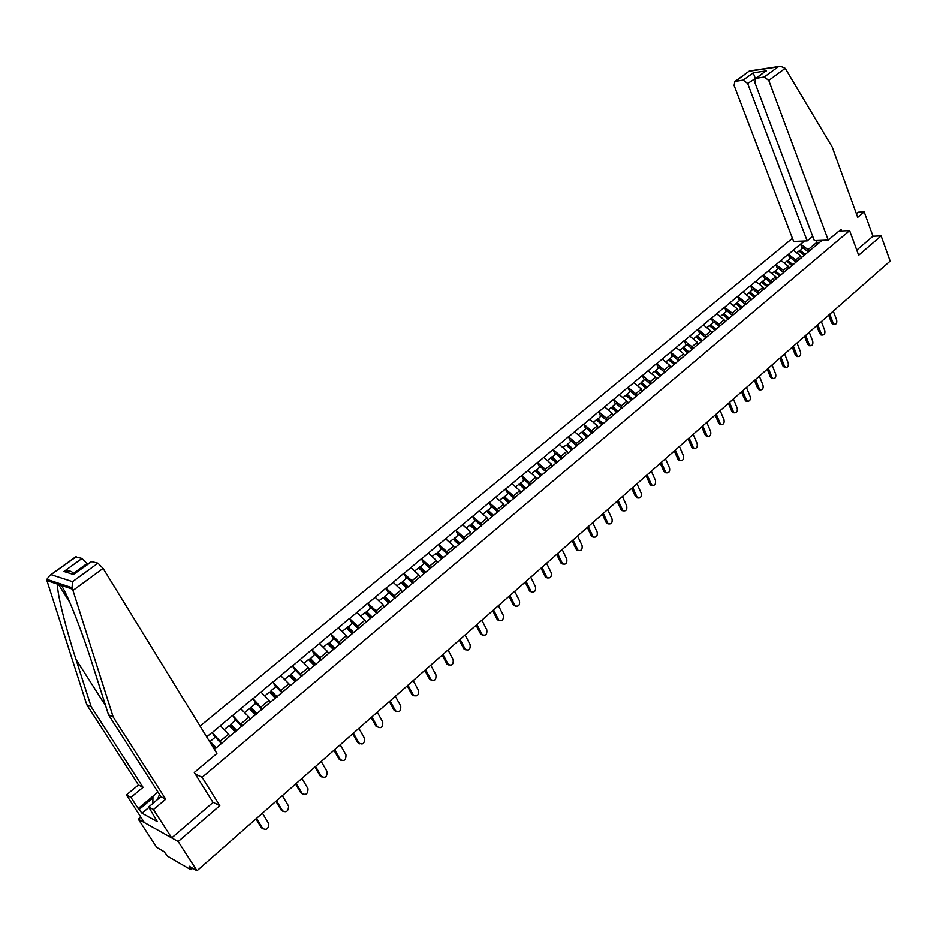 <?xml version="1.0" encoding="UTF-8"?>
<svg xmlns="http://www.w3.org/2000/svg" width="937" height="937" viewBox="0 0 937 937"><rect width="100%" height="100%" fill="white"/><g stroke="black" fill="none" stroke-linecap="round" stroke-linejoin="round"><path stroke-width="1.41" d="M140.831 817.123L138.348 819.207L156.725 847.423L163.998 851.628L167.77 856.301L190.586 869.571L189.204 866.221L196.993 870.742L890.15 261.118L881.12 235.913L872.968 236.241L856.758 250.144M792.456 238.338L200.061 726.128M138.348 819.207L178.194 841.52L219.797 805.668L202.111 777.312L195.212 773.985M202.111 777.312L849.613 230.619L838.955 231.088M214.386 749.436L226.731 739.094M221.846 743.193L212.067 732.429L206.679 736.904M212.312 732.535L232.645 715.353L235.585 720.225M242.378 725.988L232.645 715.353M232.891 715.458L252.896 698.545L255.789 703.406M262.583 709.075L252.896 698.545M253.154 698.639L272.819 682.019L275.654 686.856M282.47 692.431L272.819 682.019M273.077 682.101L292.426 665.738L295.214 670.564M302.03 676.045L292.426 665.738M292.684 665.832L311.728 649.728L314.457 654.541M321.286 659.929L320.021 657.704L311.728 649.728M311.986 649.809L330.726 633.962L333.408 638.765M340.236 644.059L338.995 641.845L330.726 633.962M330.984 634.044L349.419 618.455L352.054 623.234M358.883 628.434L357.665 626.232L349.419 618.455M349.688 618.525L367.831 603.17L370.42 607.937M377.248 613.056L376.053 610.865L367.831 603.17M368.1 603.241L385.95 588.131L388.504 592.887M395.332 597.923L394.161 595.721L385.95 588.131M386.22 588.202L403.8 573.327L406.307 578.059M413.135 583.013L411.987 580.823L403.8 573.327M404.081 573.385L421.381 558.733L423.852 563.453M430.68 568.326L429.544 566.147L421.381 558.733M421.662 558.792L438.703 544.362L441.128 549.059M447.956 553.861L446.832 551.694L438.703 544.362M438.973 544.42L455.757 530.201L458.146 534.886M464.963 539.607L463.874 537.451L455.757 530.201M456.038 530.26L472.564 516.264L474.907 520.925M481.735 525.575L480.658 523.42L472.564 516.264M472.845 516.31L489.126 502.513L491.433 507.163M498.25 511.743L497.184 509.587L489.126 502.513M489.407 502.56L505.453 488.973L507.713 493.612M514.53 498.109L513.488 495.966L505.453 488.973M505.734 489.02L521.534 475.633L523.76 480.248M530.565 484.675L529.546 482.543L521.534 475.633M521.815 475.668L537.381 462.468L539.571 467.071M546.376 471.44L545.369 469.308L537.381 462.468M537.674 462.503L553.017 449.502L555.172 454.094M561.966 458.392L560.97 456.272L553.017 449.502M553.298 449.537L568.419 436.724L570.539 441.292M577.333 445.52L576.349 443.412L568.419 436.724M568.7 436.747L583.61 424.121L585.695 428.666M592.477 432.835L591.516 430.739L583.61 424.121M583.892 424.145L598.579 411.683L600.64 416.227M607.41 420.326L606.473 418.23L598.579 411.683M598.872 411.706L613.36 399.431L615.375 403.952M622.145 407.993L621.219 405.908L613.36 399.431M613.641 399.455L627.919 387.344L629.91 391.853M822.089 240.329L636.668 395.836L635.754 393.751L627.919 387.344M628.212 387.356L642.29 375.421L644.246 379.907M650.91 383.643L650.102 381.757L642.29 375.421M642.583 375.432L656.462 363.661L658.395 368.136M665.047 371.813L664.239 369.939L656.462 363.661M656.755 363.673L670.447 352.054L672.344 356.517M678.997 360.136L678.201 358.274L670.447 352.054M670.74 352.066L684.233 340.611L686.107 345.05M692.748 348.623L691.974 346.76L684.233 340.611M684.525 340.623L697.842 329.32L699.693 333.736M706.322 337.25L705.549 335.399L697.842 329.32M698.147 329.32L711.277 318.17L713.092 322.574M719.721 326.041L718.96 324.19L711.277 318.17M711.57 318.17L724.535 307.172L726.316 311.564M732.933 314.973L732.195 313.134L724.535 307.172M724.828 307.172L737.618 296.315L739.375 300.695M745.981 304.057L745.243 302.218L737.618 296.315M737.911 296.315L750.525 285.598L752.259 289.966M758.853 293.269L758.138 291.442L750.525 285.598M750.83 285.598L763.268 275.021L764.979 279.367M771.561 282.634L770.858 280.807L763.268 275.021M763.573 275.021L775.859 264.585L777.534 268.907M784.117 272.128L783.414 270.313L775.859 264.585M776.152 264.574L788.275 254.278L789.938 258.589M796.497 261.751L795.806 259.947L788.275 254.278M788.579 254.267L800.549 244.1L802.177 248.387M808.736 251.514L808.045 249.71L800.549 244.1M800.842 244.088L804.543 241.02M636.668 395.836L630.484 401.013M226.742 738.766L630.636 400.626M229.788 736.224L228.546 734.175L220.464 740.933M228.546 734.175L220.394 725.824M250.191 719.136L248.973 717.098L241.032 723.739M248.973 717.098L240.856 708.852M270.278 702.317L269.083 700.29L261.259 706.826M269.083 700.29L260.978 692.15M290.037 685.779L288.854 683.752L281.159 690.194M288.854 683.752L280.784 675.706M309.479 669.498L308.32 667.484L300.742 673.82M308.32 667.484L300.273 659.531M328.606 653.487L327.481 651.473L320.021 657.704M327.481 651.473L319.447 643.614M347.44 637.71L346.327 635.708L338.995 641.845M346.327 635.708L338.327 627.942M365.992 622.191L364.891 620.189L357.665 626.232M364.891 620.189L356.915 612.517M384.24 606.907L383.163 604.915L376.053 610.865M383.163 604.915L375.222 597.337M402.219 591.856L401.165 589.877L394.161 595.721M401.165 589.877L393.235 582.381M419.94 577.087L418.886 575.06L411.987 580.823M418.886 575.06L410.98 567.646M437.462 562.645L436.337 560.467L429.544 566.147M436.337 560.467L428.467 553.146M454.632 548.262L453.531 546.095L446.832 551.694M453.531 546.095L445.684 538.857M471.557 534.102L470.468 531.935L463.874 537.451M470.468 531.935L462.644 524.779M488.224 520.14L487.146 517.985L480.658 523.42M487.146 517.985L479.357 510.911M504.645 506.39L503.591 504.247L497.184 509.587M503.591 504.247L495.814 497.242M520.831 492.839L519.789 490.695L513.488 495.966M519.789 490.695L512.047 483.773M536.784 479.475L535.753 477.343L529.546 482.543M535.753 477.343L528.046 470.503M552.502 466.31L551.495 464.19L545.369 469.308M551.495 464.19L543.811 457.408M567.963 453.25L567.014 451.224L560.97 456.272M567.014 451.224L559.342 444.513M583.282 440.542L582.31 438.434L576.349 443.412M582.31 438.434L574.674 431.805M598.321 427.881L597.384 425.831L591.516 430.739M597.384 425.831L589.771 419.261M613.185 415.466L612.259 413.393L606.473 418.23M612.259 413.393L604.67 406.892M627.849 403.215L626.923 401.13L621.219 405.908M626.923 401.13L619.369 394.7M642.302 391.127L641.388 389.042L635.754 393.751M641.388 389.042L633.857 382.683M656.544 379.192L655.654 377.119L650.102 381.757M655.654 377.119L648.146 370.818M670.611 367.421L669.721 365.36L664.239 369.939M669.721 365.36L662.248 359.117M684.478 355.802L683.612 353.753L678.201 358.274M683.612 353.753L676.151 347.568M698.159 344.347L697.304 342.298L691.974 346.76M697.304 342.298L689.878 336.184M701.778 341.056L696.542 337.086L697.116 335.891L700.454 333.103L705.795 337.695M711.663 333.045L710.82 330.995L705.549 335.399M710.82 330.995L703.418 324.952M724.98 321.883L724.149 319.857L718.96 324.19M724.149 319.857L716.782 313.86M738.133 310.873L737.314 308.847L732.195 313.134M737.314 308.847L729.97 302.909M751.111 300.004L750.303 297.989L745.243 302.218M750.303 297.989L742.982 292.11M763.924 289.287L763.128 287.272L758.138 291.442M763.128 287.272L755.831 281.451M776.562 278.699L775.777 276.696L770.858 280.807M775.777 276.696L768.516 270.922M789.048 268.24L788.275 266.249L783.414 270.313M788.275 266.249L781.036 260.533M801.369 257.921L800.62 255.93L795.806 259.947M800.62 255.93L793.393 250.273M817.521 244.393L816.783 242.414L808.045 249.71M819.734 242.308L816.783 242.414L816.08 240.563M178.194 841.52L196.993 870.742M849.613 230.619L858.643 255.274L881.12 235.913M212.067 732.429L215.053 737.325M219.797 805.668L212.84 802.189M833.649 324.471L831.634 323.042L833.145 323.066L834.469 324.483C836.425 324.296 837.151 322.796 836.636 319.974L833.286 311.131M799.39 251.374L803.021 247.696L808.198 251.959M805.34 254.595L800.011 250.202M804.333 255.45L798.992 251.046L796.755 252.908M833.145 323.066L829.784 314.211M831.634 323.042L828.659 315.207M821.749 335.024L819.711 333.607L821.21 333.631L822.534 335.036C824.525 334.872 825.274 333.361 824.747 330.503L821.351 321.625M787.092 261.634L790.769 257.898L795.97 262.196M793.077 264.866L787.724 260.427M792.046 265.733L786.693 261.294L784.41 263.192M821.21 333.631L817.802 324.741M819.711 333.607L816.689 325.736M809.697 345.706L807.624 344.289L809.135 344.336L810.435 345.73C812.484 345.589 813.234 344.066 812.707 341.162L809.263 332.26M771.901 273.604L774.231 271.671L779.607 276.146L774.641 272.011L778.366 268.228L783.578 272.573M780.65 275.279L775.274 270.793M809.135 344.336L805.668 335.411M807.624 344.289L804.555 336.395M797.492 356.528L795.396 355.123L796.895 355.17L798.183 356.552C800.28 356.447 801.053 354.912 800.526 351.961L797.024 343.024M767.028 286.687L762.05 282.505L762.671 281.299L765.798 278.687L771.034 283.079M768.059 285.82L762.671 281.299M767.005 286.699L761.605 282.178L759.228 284.157M796.895 355.17L793.393 346.221M795.396 355.123L792.28 347.194M785.136 367.491L783.004 366.086L784.503 366.144L785.768 367.515C787.912 367.433 788.72 365.887 788.181 362.888L784.632 353.917M754.285 297.357L749.284 293.14L749.893 291.934L753.067 289.299L758.326 293.714M755.234 296.42L749.893 291.934M754.238 297.392L748.827 292.824L746.391 294.85M784.503 366.144L780.943 357.161M783.004 366.086L779.842 358.133M772.615 378.595L770.46 377.189L771.959 377.26L773.201 378.618C775.391 378.56 776.223 377.014 775.672 373.968L772.076 364.962M741.378 308.156L736.353 303.916L736.962 302.71L740.171 300.027L745.442 304.502M742.245 307.184L736.962 302.71M741.308 308.214L735.873 303.611L733.39 305.673M771.959 377.26L768.34 368.253M770.46 377.189L767.251 369.201M159.466 794.424L157.475 799.566M152.825 803.466L152.942 796.216L157.931 792.034M828.238 240.095L768.785 80.441L764.252 77.045L755.702 78.439L754.847 82.444L814.347 240.633L828.238 240.095L840.993 229.378L841.578 230.97M764.252 77.045L778.167 66.89L780.533 66.293L785.241 68.378L832.208 147.039L857.695 217.337L864.195 211.879L858.116 212.207L856.359 213.683M864.195 211.879L872.968 236.241M743.217 80.125L734.913 81.472L734.104 85.419L793.639 241.441L807.179 240.914L747.667 83.475L743.217 80.125L753.243 72.875L755.421 78.638M812.719 236.311L807.179 240.914M764.323 72.172L756.464 78.181M734.913 81.472L749.424 71.013L735.639 81.226M72.981 590.451L72.044 587.722L72.582 581.666L97.94 563.16L103.093 568.384L72.981 590.451L113.143 716.934L165.708 799.202L153.422 809.533L171.705 837.889L213.015 802.459L194.275 772.486L216.892 753.5L103.093 568.384M148.936 807.389L142.014 813.199L157.311 821.632L148.655 806.956L160.906 796.684L108.493 714.779L93.138 666.512C82.339 631.971 66.363 591.364 61.163 585.344L57.895 584.255C55.822 587.932 64.911 625.436 76.002 659.402L91.194 706.791L143.033 787.338L130.934 797.375L138.184 808.537L152.942 796.216M108.493 714.779L113.143 716.934M148.655 806.956L153.422 809.533M160.906 796.684L165.708 799.202M75.604 556.871L81.987 558.452L87.012 563.57L73.543 573.362C71.423 570.844 68.237 570.211 63.985 571.476L81.987 558.452M87.481 564.308L87.012 563.57M142.014 813.199L138.184 808.537M76.272 556.765L49.673 575.564L46.885 579.347L46.932 580.589L86.778 704.753L138.453 784.948L126.39 794.916L130.934 797.375M126.39 794.916L144.392 822.592L171.705 837.889M138.453 784.948L143.033 787.338M86.778 704.753L91.194 706.791M91.299 561.532L97.94 563.16M152.918 797.949L139.426 809.228M92.013 561.404L75.065 573.339M759.93 389.839L757.752 388.433L759.239 388.515L760.469 389.862C762.706 389.839 763.561 388.281 763.011 385.189L759.357 376.147M728.295 319.119L723.259 314.82L723.856 313.626L727.1 310.908L732.406 315.418M729.15 318.135L723.856 313.626M728.213 319.189L722.755 314.539L720.213 316.647M759.239 388.515L755.573 379.473M757.752 388.433L754.496 380.434M747.082 401.223L744.868 399.83L746.367 399.923L747.562 401.259C749.858 401.27 750.724 399.701 750.174 396.55L746.473 387.485M715.048 330.211L709.988 325.877L710.574 324.682L713.865 321.941L719.183 326.486M715.891 329.238L710.574 324.682M714.931 330.304L709.45 325.607L706.861 327.763M746.367 399.923L742.631 390.858M744.868 399.83L741.565 391.795M734.069 412.76L731.82 411.378L733.32 411.484L734.479 412.795C736.833 412.842 737.735 411.273 737.185 408.063L733.413 398.963M702.457 340.494L697.116 335.891M701.485 341.572L695.98 336.828L693.333 339.03M733.32 411.484L729.525 402.383M731.82 411.378L728.471 403.32M720.893 424.461L718.609 423.079L720.096 423.196L721.232 424.484C723.645 424.578 724.57 422.997 724.008 419.729L720.178 410.605M687.899 352.757L682.909 348.435L683.471 347.24L686.856 344.429L692.22 349.068M688.836 351.89L683.471 347.24M687.817 352.944L682.323 348.201L679.63 350.45M720.096 423.196L716.255 414.06M718.609 423.079L715.2 414.986M707.529 436.302L705.21 434.932L706.697 435.061L707.798 436.326C710.269 436.466 711.218 434.873 710.668 431.547L706.779 422.388M674.054 364.259L669.1 359.949L669.65 358.754L673.082 355.908L678.458 360.581M675.038 363.451L669.65 358.754M673.89 364.434L668.491 359.726L665.727 362.022M706.697 435.061L702.797 425.902M705.21 434.932L701.754 426.815M693.989 448.308L691.635 446.949L693.111 447.09L694.188 448.331C696.718 448.518 697.702 446.914 697.14 443.529L693.193 434.335M660.081 375.971L655.104 371.614L655.642 370.42L659.109 367.527L664.52 372.258M661.042 375.163L655.642 370.42M659.871 376.147L654.459 371.403L651.637 373.758M693.111 447.09L689.152 437.895M691.635 446.949L688.121 438.797M680.262 460.477L677.884 459.118L680.391 460.489C682.979 460.735 683.998 459.118 683.436 455.663L679.419 446.445M645.909 387.836L640.908 383.432L641.435 382.249L644.961 379.321L650.383 384.088M646.858 387.04L641.435 382.249M645.675 388.035L640.24 383.245L637.359 385.646M679.36 459.282L675.331 450.053M677.884 459.118L674.312 450.943M664.93 472.646L666.406 472.81L663.935 471.463L666.406 472.81C669.053 473.115 670.107 471.498 669.533 467.973L665.469 458.72M631.538 399.865L626.525 395.414L627.04 394.243L630.613 391.268L636.047 396.082M632.487 399.068L627.04 394.243M631.28 400.087L625.822 395.25L622.882 397.698M665.411 471.627L661.311 462.374M663.935 471.463L660.304 463.265M652.246 485.319L650.758 485.12L649.798 483.972L651.262 484.16L652.222 485.307C654.94 485.659 656.017 484.042 655.455 480.447L651.32 471.159M616.968 412.057L611.943 407.572L612.435 406.4L616.054 403.378L621.524 408.251M617.905 411.273L612.435 406.4M616.687 412.303L611.217 407.419L608.207 409.926M651.262 484.16L647.116 474.86M649.798 483.972L646.12 475.738M637.91 498.004L637.851 497.969C640.627 498.379 641.74 496.762 641.177 493.085L636.984 483.773M602.198 424.426L597.15 419.893L601.308 415.665L606.942 420.713M603.123 423.653L597.63 418.722M601.882 424.695L596.389 419.764L593.32 422.318M636.937 496.856L632.709 487.533M635.473 496.645L631.725 488.4M623.363 510.864L621.805 510.583L620.938 509.505L623.269 510.806C626.115 511.286 627.263 509.658 626.701 505.91L622.437 496.563M587.23 436.97L582.146 432.379L586.351 428.127L592.008 433.234M588.131 436.197L582.627 431.231M586.878 437.251L581.362 432.273L578.223 434.885M622.402 509.728L618.115 500.37M620.938 509.505L617.143 501.225M608.628 523.912L607.024 523.584L606.216 522.541L608.476 523.806C611.404 524.369 612.575 522.729 612.025 518.911L607.691 509.529M572.038 449.678L566.944 445.052L571.183 440.765L576.864 445.918M572.929 448.928L567.4 443.904M571.652 449.994L566.124 444.97L562.914 447.64M607.668 522.776L603.311 513.394M606.216 522.541L602.35 514.237M593.671 537.135L592.043 536.749L591.27 535.765L592.723 536.011L593.484 536.995C596.471 537.639 597.689 535.999 597.15 532.087L592.734 522.682M556.625 462.585L551.518 457.912L555.793 453.578L561.497 458.779M557.515 461.836L551.963 456.764M556.215 462.925L550.663 457.842L547.384 460.571M592.723 536.011L588.295 526.594M591.27 535.765L587.347 527.426M578.516 550.546L576.841 550.113L576.126 549.176L578.281 550.37C581.338 551.097 582.591 549.457 582.053 545.451L577.579 536.023M541 475.668L535.87 470.948L540.18 466.567L545.908 471.826M541.867 474.93L536.304 469.812M540.555 476.031L534.98 470.901L531.63 473.689M577.567 549.433L573.057 539.993M576.126 549.176L572.132 540.813M563.137 564.144L561.415 563.652L560.759 562.774L562.856 563.933C565.971 564.742 567.272 563.102 566.744 559.014L562.188 549.55M525.142 488.938L519.988 484.171L524.357 479.756L530.096 485.073M526.008 488.224L520.41 483.035M524.673 489.337L519.075 484.148L515.655 486.994M562.188 563.055L557.62 553.58M560.759 562.774L556.695 554.376M547.524 577.942L545.767 577.391L545.17 576.571L546.599 576.864L547.196 577.684C550.394 578.586 551.741 576.946 551.214 572.765L546.587 563.278M509.06 502.408L503.883 497.582L508.287 493.131L514.062 498.507M509.904 501.705L504.282 496.458M508.557 502.829L502.935 497.594L499.433 500.499M546.599 576.864L541.949 567.353M545.17 576.571L541.047 568.15M531.701 591.938L529.897 591.317L529.358 590.556L531.326 591.634C534.594 592.629 535.964 590.989 535.46 586.714L530.764 577.192M492.733 516.076L487.545 511.204L491.984 506.706L497.781 512.129M493.565 515.373L487.931 510.091M492.194 516.521L486.561 511.227L482.988 514.202M530.775 590.872L526.055 581.338M529.358 590.556L525.165 582.111M515.631 606.134L513.792 605.454L515.209 605.782C518.548 606.883 519.976 605.243 519.485 600.875L514.706 591.317M476.172 529.944L470.96 525.025L475.446 520.48L481.267 525.962M476.992 529.253L471.323 523.912M475.598 530.424L469.929 525.071L466.286 528.117M514.729 605.091L509.927 595.522M513.312 604.763L509.049 596.283M499.327 620.54L497.453 619.79L498.871 620.13C502.267 621.348 503.743 619.708 503.263 615.234L498.402 605.653M459.353 544.022L454.129 539.044L458.661 534.453L464.494 540.005M460.161 543.343L454.48 537.943M458.743 544.526L453.063 539.115L449.338 542.23M498.437 619.509L493.553 609.917M497.032 619.17L492.698 610.666M482.789 635.157L480.88 634.326L482.274 634.7C485.753 636.024 487.263 634.396 486.807 629.816L481.864 620.189M442.299 558.3L437.052 553.275L441.62 548.649L447.488 554.247M443.084 557.644L437.38 552.186M441.643 558.85L435.939 553.38L432.133 556.555M481.911 634.15L476.945 624.522M480.517 633.787L476.113 625.26M465.994 649.985L464.049 649.083L465.443 649.47C468.98 650.91 470.538 649.294 470.116 644.609L465.08 634.958M424.976 572.812L419.706 567.717L424.332 563.055L430.212 568.712M425.738 572.167L420.022 566.639M424.285 573.385L418.558 567.857L414.658 571.101M465.139 649.001L460.09 639.35M463.745 648.627L459.271 640.065M448.952 665.047L446.972 664.064L448.354 664.462C451.962 666.031 453.567 664.415 453.157 659.613L448.05 649.938M407.384 587.534L402.102 582.392L406.763 577.672L412.667 583.4M408.134 586.902L402.395 581.315M406.658 588.143L400.919 582.545L396.925 585.871M448.109 664.087L442.978 654.401M446.726 663.677L442.182 655.104M431.641 680.332L429.626 679.255L431.008 679.676C434.674 681.375 436.326 679.77 435.951 674.863L430.751 665.153M389.523 602.479L384.217 597.279L388.937 592.524L394.864 598.31M390.26 601.87L384.498 596.213M388.761 603.123L382.999 597.466L378.923 600.863M430.833 679.395L425.597 669.674M429.462 678.974L424.824 670.365M414.072 695.84L412.034 694.68L413.393 695.125C417.129 696.952 418.827 695.359 418.488 690.335L413.194 680.59M371.392 617.659L366.074 612.4L370.841 607.598L376.779 613.454M372.106 617.061L366.32 611.357M370.583 618.338L364.798 612.622L360.628 616.089M413.287 694.938L407.958 685.193M411.917 694.493L407.208 685.861M396.222 711.593L394.161 710.34L395.519 710.808C399.314 712.776 401.048 711.183 400.743 706.041L395.367 696.273M352.98 633.084L347.639 627.767L352.453 622.906L358.414 628.832M353.671 632.498L347.873 626.724M352.125 633.799L346.315 628.013L342.052 631.561M395.461 710.714L390.05 700.946M394.114 710.246L389.312 701.59M371.146 717.566L376.03 726.257L377.377 726.749C381.218 728.834 383.01 727.253 382.741 721.994L377.26 712.202M334.275 648.744L328.91 643.368L333.771 638.46L339.768 644.457M335.118 648.345L329.121 642.337M333.373 649.493L327.54 643.649L323.183 647.28M377.377 726.749L371.86 716.946M359.691 743.837L357.665 742.502L359 743.018C362.842 745.114 364.68 743.533 364.493 738.286L358.871 728.365M315.265 664.649L309.889 659.215L314.809 654.26L320.817 660.316M316.097 664.274L310.077 658.196M314.328 665.446L308.472 659.531L304.021 663.232M359 743.018L353.39 733.191M357.665 742.502L352.699 733.8M340.986 760.329L339.007 759.017L340.33 759.556C344.16 761.652 346.034 760.094 345.976 754.847L340.19 744.798M296.127 680.988L290.564 675.319L290.728 674.312L295.53 670.306L301.562 676.444M296.76 680.461L290.728 674.312M294.968 681.644L289.1 675.659L284.543 679.454M340.33 759.556L334.626 749.694M339.007 759.017L333.959 750.279M321.988 777.089L320.056 775.789L321.368 776.34C325.186 778.46 327.107 776.902 327.154 771.678L321.215 761.488M276.509 697.421L270.922 691.67L271.062 690.674L275.946 686.61L282.002 692.818M277.129 696.905L271.062 690.674M275.302 698.112L269.411 692.056L264.749 695.933M321.368 776.34L315.558 766.454M320.056 775.789L314.914 767.028M302.686 794.107L300.812 792.819L302.101 793.405C305.895 795.536 307.875 793.99 308.027 788.778L301.937 778.436M256.574 714.111L250.964 708.302L251.081 707.318L256.047 703.183L262.126 709.461M257.16 713.619L251.081 707.318M255.321 714.849L249.406 708.712L244.639 712.694M302.101 793.405L296.197 783.496M300.812 792.819L295.565 784.035M283.068 811.395L281.241 810.13L282.529 810.751C286.3 812.871 288.327 811.348 288.596 806.16L282.342 795.665M236.311 731.071L230.689 725.191L230.783 724.231L235.819 720.026L241.91 726.386M236.874 730.602L230.783 724.231M229.94 736.095L229.307 735.428M235.175 732.031L229.073 725.648L224.189 729.712M282.529 810.751L276.509 800.807M281.241 810.13L275.911 801.322M263.133 828.976L261.364 827.722L262.641 828.367C266.401 830.498 268.462 828.987 268.849 823.81L262.442 813.175M215.709 748.323L210.064 742.373L210.134 741.425L215.264 737.15L221.378 743.58M216.26 747.867L210.134 741.425M214.526 749.319L213.941 748.71M262.641 828.367L256.504 818.399M261.364 827.722L255.93 818.891M190.551 868.33L191.453 867.533M778.167 66.89L749.506 71.235M753.243 72.875L766.501 70.884M785.241 68.378L768.785 80.441M756.569 77.806L747.667 83.475M72.5 589.139L61.163 585.344M57.895 584.255L46.932 580.589M51.336 574.744L72.582 581.666M73.871 574.604L63.985 571.476M48.326 581.057L49.497 580.214M73.543 573.362L74.573 573.69M105.623 705.748L76.002 659.402M192.659 868.236L191.054 869.641M832.97 324.46L834.469 324.483M821.023 335.013L822.534 335.036M808.924 345.694L810.435 345.73M796.684 356.505L798.183 356.552M784.269 367.456L785.768 367.515M771.701 378.548L773.201 378.618M755.702 78.439L765.072 71.634M779.713 66.422L749.424 71.013M69.76 602.257L58.153 583.833M91.498 561.392L74.585 573.69M49.673 575.564L75.78 556.742M46.885 579.347L72.044 587.722M758.97 389.78L760.469 389.862M746.063 401.165L747.562 401.259M732.992 412.69L734.479 412.795M719.745 424.367L721.232 424.484M706.322 436.197L707.798 436.326M692.712 448.191L694.188 448.331M678.915 460.336L680.391 460.489M650.758 485.12L652.222 485.307M636.387 497.77L637.851 497.969M621.805 510.583L623.269 510.806M607.024 523.584L608.476 523.806M592.043 536.749L593.484 536.995M576.841 550.113L578.281 550.37M561.415 563.652L562.856 563.933M545.767 577.391L547.196 577.684M529.897 591.317L531.326 591.634M513.792 605.454L515.209 605.782M497.453 619.79L498.871 620.13M480.88 634.326L482.274 634.7M464.049 649.083L465.443 649.47M446.972 664.064L448.354 664.462M429.626 679.255L431.008 679.676M412.034 694.68L413.393 695.125M394.161 710.34L395.519 710.808"/></g></svg>
